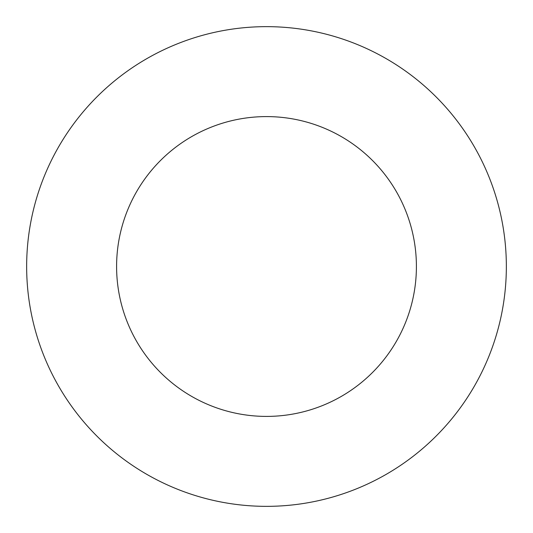 <?xml version="1.0" encoding="UTF-8"?>
<svg xmlns="http://www.w3.org/2000/svg" width="533" height="533" viewBox="0 0 533 533"><rect width="100%" height="100%" fill="white"/><g stroke="black" fill="none" stroke-linecap="round" stroke-linejoin="round"><path stroke-width="0.8" d="M416.406 266.5A149.906 149.906 0 0 0 266.5 116.594A149.906 149.906 0 0 0 116.594 266.5A149.906 149.906 0 0 0 266.5 416.406A149.906 149.906 0 0 0 416.406 266.5M506.35 266.5A239.85 239.85 0 0 0 266.5 26.65A239.85 239.85 0 0 0 26.65 266.5A239.85 239.85 0 0 0 266.5 506.35A239.85 239.85 0 0 0 506.35 266.5"/></g></svg>
